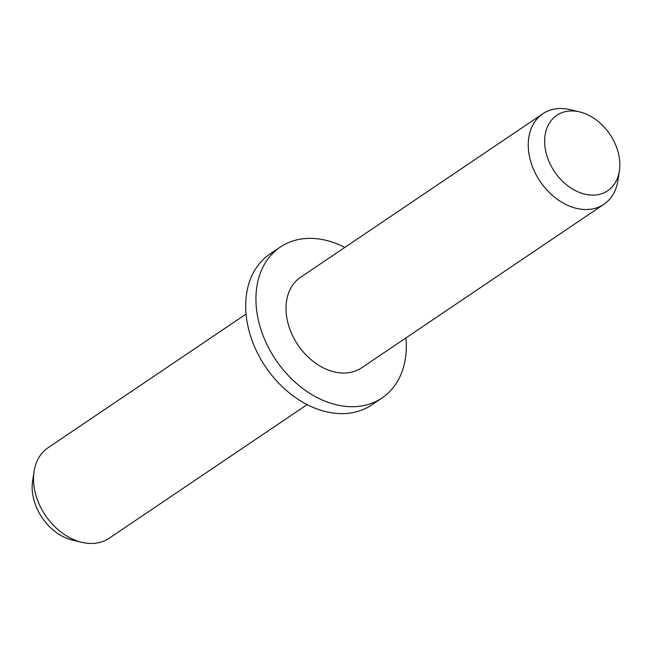 <?xml version="1.0" encoding="UTF-8"?>
<svg xmlns="http://www.w3.org/2000/svg" width="652" height="652" viewBox="0 0 652 652"><rect width="100%" height="100%" fill="white"/><g stroke="black" fill="none" stroke-linecap="round" stroke-linejoin="round"><path stroke-width="0.98" d="M619.4 170.873L617.957 180.433A54.605 40.065 -124 0 1 603.915 204.28A54.605 40.065 -124 0 1 590.932 209.186A54.605 40.065 -124 0 1 535.422 173.367A54.605 40.065 -124 0 1 542.814 113.766A54.605 40.065 -124 0 1 555.797 108.86A54.605 40.065 -124 0 1 570.19 109.666L579.595 111.9A45.501 33.382 -124 0 1 619.4 170.873A45.501 33.382 -124 0 1 596.882 194.834A45.501 33.382 -124 0 1 547.607 157.906A45.501 33.382 -124 0 1 567.607 111.231A45.501 33.382 -124 0 1 579.595 111.9M542.814 113.766L300.58 277.287A54.605 40.065 56 0 0 293.18 336.88A54.605 40.065 56 0 0 348.69 372.708A54.605 40.065 56 0 0 361.673 367.801L603.915 204.28M405.952 337.915A91.003 66.773 -124 0 1 382.039 397.964A91.003 66.773 -124 0 1 360.401 406.147A91.003 66.773 -124 0 1 267.89 346.44A91.003 66.773 -124 0 1 280.213 247.116A91.003 66.773 -124 0 1 301.843 238.934A91.003 66.773 -124 0 1 344.851 247.401M280.213 247.116L269.961 254.035A91.003 66.773 56 0 0 257.638 353.36A91.003 66.773 56 0 0 350.157 413.066A91.003 66.773 56 0 0 371.787 404.884L382.039 397.964M246.048 314.085L48.085 447.72A54.605 40.065 56 0 0 34.043 471.567A54.605 40.065 56 0 0 81.81 542.334A54.605 40.065 56 0 0 96.203 543.14A54.605 40.065 56 0 0 109.186 538.234L307.149 404.599M34.043 471.567L32.6 481.127A45.501 33.382 56 0 0 72.405 540.101L81.81 542.334"/></g></svg>
